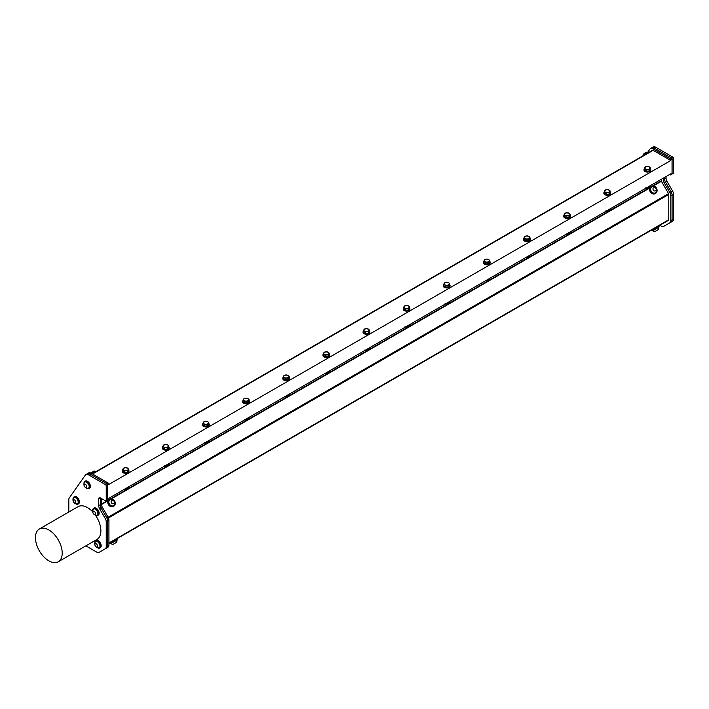 <?xml version="1.0" encoding="UTF-8"?>
<svg xmlns="http://www.w3.org/2000/svg" width="709" height="709" viewBox="0 0 709 709"><rect width="100%" height="100%" fill="white"/><g stroke="black" fill="none" stroke-linecap="round" stroke-linejoin="round"><path stroke-width="1.06" d="M648.239 188.248A1.099 0.638 180 0 1 648.15 188.31L646.599 188.31A1.099 0.638 180 0 1 646.528 188.257M606.461 211.477A1.099 0.638 180 0 0 608.021 211.477A1.099 0.638 180 0 0 608.109 211.415L606.461 211.477A1.099 0.638 180 0 1 606.39 211.433M405.787 327.336A1.099 0.638 180 0 0 407.347 327.336A1.099 0.638 180 0 0 407.436 327.274L405.787 327.336A1.099 0.638 180 0 1 405.716 327.292M246.9 419.958A1.099 0.638 180 0 1 246.803 420.02L245.252 420.02A1.099 0.638 180 0 1 245.181 419.976M325.52 373.678A1.099 0.638 180 0 0 327.071 373.678A1.099 0.638 180 0 0 327.168 373.616L325.52 373.678A1.099 0.638 180 0 1 325.449 373.634M205.114 443.196A1.099 0.638 180 0 0 206.673 443.196A1.099 0.638 180 0 0 206.762 443.134L205.114 443.196A1.099 0.638 180 0 1 205.043 443.152M126.494 489.476A1.099 0.638 180 0 1 126.397 489.538L124.846 489.538A1.099 0.638 180 0 1 124.775 489.494M527.842 257.757A1.099 0.638 180 0 1 527.744 257.819L526.193 257.819A1.099 0.638 180 0 1 526.122 257.775M164.913 466.318A1.099 0.638 180 0 0 164.984 466.362A1.099 0.638 180 0 0 166.535 466.362A1.099 0.638 180 0 0 166.624 466.3L164.869 466.3M287.03 396.792A1.099 0.638 180 0 1 286.941 396.854L285.39 396.854A1.099 0.638 180 0 1 285.31 396.801M367.297 350.45A1.099 0.638 180 0 1 367.209 350.512L365.658 350.512A1.099 0.638 180 0 1 365.587 350.459M445.926 304.161A1.099 0.638 180 0 0 447.476 304.161A1.099 0.638 180 0 0 447.574 304.108L445.926 304.161A1.099 0.638 180 0 1 445.855 304.117M486.055 280.994A1.099 0.638 180 0 0 487.615 280.994A1.099 0.638 180 0 0 487.703 280.932L486.055 280.994A1.099 0.638 180 0 1 485.984 280.95M567.971 234.59A1.099 0.638 180 0 1 567.882 234.652L566.331 234.652A1.099 0.638 180 0 1 566.261 234.608M91.009 473.142L108.096 483.006L106.837 483.733A1.134 0.656 60 0 1 106.891 483.76L89.777 473.887A4.733 2.73 -120 0 0 89.759 473.869L91.009 473.142A4.733 2.73 -120 0 0 88.643 472.903L87.384 473.63A4.733 2.73 60 0 1 89.751 473.869M106.837 483.733L89.759 473.869A4.733 2.73 60 0 0 87.411 473.647L85.957 474.489A4.733 2.73 60 0 1 88.324 474.729L89.777 473.887M107.688 485.151A1.134 0.656 -120 0 0 106.891 483.76L105.428 484.601A1.134 0.656 60 0 1 106.235 485.993L107.688 485.151L107.688 499.517L106.235 500.359A1.134 0.656 60 0 1 105.995 500.882A1.134 0.656 60 0 1 105.428 500.82L100.412 497.931A2.366 1.365 -120 0 0 99.233 497.807A2.366 1.365 -120 0 0 98.746 498.897L100.199 498.055A2.366 1.365 60 0 1 100.208 497.824M105.995 500.882L107.458 500.04A1.134 0.656 -120 0 0 107.688 499.517M85.86 545.859L96.725 552.125A4.733 2.73 60 0 0 99.083 552.355L100.545 551.513A4.733 2.73 -120 0 0 100.545 551.513L106.713 547.96A4.733 2.73 -120 0 0 107.688 545.788L107.688 521A4.733 2.73 -120 0 0 106.713 517.703L101.183 508.114A4.733 2.73 60 0 1 100.199 504.817L100.456 497.948M105.428 484.601L88.324 474.729M68.808 512.013L68.808 499.659A4.733 2.73 60 0 1 69.252 497.993L85.426 474.986A4.733 2.73 60 0 1 85.957 474.489M107.688 545.788L106.235 546.63A4.733 2.73 60 0 1 105.251 548.801M106.235 546.63L106.235 521.842L108.92 520.255A4.733 2.73 -120 0 0 107.945 516.958L106.696 517.676M106.713 517.703L105.251 518.545A4.733 2.73 60 0 1 106.235 521.842M105.251 518.545L99.721 508.956L101.183 508.114M101.431 498.516L101.431 504.072L98.746 505.659A4.733 2.73 -120 0 0 99.721 508.956M98.746 505.659L98.746 498.897M106.235 500.359L106.235 485.993M86.516 488.111A4.094 2.366 -120 0 0 88.917 488.536L89.556 488.173A4.094 2.366 -120 0 0 89.556 483.441A4.094 2.366 -120 0 0 85.452 481.074L84.823 481.446A4.094 2.366 -120 0 0 83.972 483.316A4.094 2.366 -120 0 0 83.999 483.742M95.245 515.071A4.094 2.366 -120 0 0 97.656 515.505L98.285 515.142A4.094 2.366 -120 0 0 98.285 510.409A4.094 2.366 -120 0 0 94.191 508.043L93.553 508.406A4.094 2.366 -120 0 0 92.728 510.702M75.553 503.7A4.094 2.366 -120 0 0 77.955 504.134L78.593 503.771A4.094 2.366 -120 0 0 79.435 501.892A4.094 2.366 -120 0 0 77.653 497.771A4.094 2.366 -120 0 0 74.489 496.672L73.86 497.036A4.094 2.366 -120 0 0 73.036 499.34M97.328 547.614A4.094 2.366 -120 0 0 99.73 548.048L100.359 547.676A4.094 2.366 -120 0 0 101.21 545.806A4.094 2.366 -120 0 0 99.42 541.685A4.094 2.366 -120 0 0 96.264 540.586L95.626 540.949A4.094 2.366 -120 0 0 94.802 543.245M39.367 529.003A18.921 10.927 -120 0 0 35.45 537.661A18.921 10.927 -120 0 0 43.71 556.707A18.921 10.927 -120 0 0 58.289 561.776A18.921 10.927 -120 0 0 58.289 539.93A18.921 10.927 -120 0 0 39.367 529.003L78.043 506.678A18.921 10.927 60 0 1 92.693 511.818M95.44 515.204A18.921 10.927 60 0 1 96.965 539.443L58.289 561.776M673.55 172.828L672.088 173.67A1.134 0.656 60 0 1 671.857 174.184L673.311 173.342A1.134 0.656 -120 0 0 673.55 172.828L673.55 158.453A1.134 0.656 -120 0 0 672.744 157.07L655.639 147.188A4.733 2.73 -120 0 0 653.273 146.958L652.058 147.649M664.67 225.79A4.733 2.73 60 0 0 664.945 225.666L672.566 221.261A4.733 2.73 -120 0 0 673.55 219.099L673.55 194.301A4.733 2.73 -120 0 0 672.566 191.005L667.036 181.424A4.733 2.73 60 0 1 666.061 178.127L666.061 176.568M664.572 177.427L664.572 178.952L663.314 179.678A4.733 2.73 -120 0 0 664.289 182.975L665.547 182.248A4.733 2.73 60 0 1 664.572 178.952M665.547 182.248L671.086 191.829L669.828 192.556A4.733 2.73 60 0 1 670.803 195.852L672.061 195.126A4.733 2.73 -120 0 0 671.086 191.829M672.061 195.126L672.061 219.923L670.803 220.65A4.733 2.73 60 0 1 669.828 222.812L671.086 222.085A4.733 2.73 -120 0 0 672.061 219.923M671.086 222.085L664.918 225.648A4.733 2.73 -120 0 0 664.918 225.648L663.659 226.375A4.733 2.73 60 0 1 661.293 226.136L659.831 225.294M673.55 219.099L672.088 219.941A4.733 2.73 60 0 1 671.113 222.103M672.088 219.941L672.088 195.143L673.55 194.301M672.566 191.005L671.113 191.847A4.733 2.73 60 0 1 672.088 195.143M671.113 191.847L665.583 182.266L667.036 181.424M666.061 178.127L664.599 178.969A4.733 2.73 -120 0 0 665.583 182.266M664.599 178.969L664.599 177.41M669.987 158.603L652.892 148.739L654.159 148.021A4.733 2.73 -120 0 0 654.15 148.013L671.237 157.877L669.987 158.603A1.134 0.656 60 0 1 670.785 159.995L672.043 159.268A1.134 0.656 -120 0 0 671.237 157.877M672.043 159.268L672.043 173.634L670.785 174.361A1.134 0.656 60 0 1 670.554 174.884A1.134 0.656 60 0 1 669.987 174.831L669.526 174.565M670.554 174.884L671.804 174.157A1.134 0.656 -120 0 0 672.043 173.634M672.088 173.67L672.088 159.295L673.55 158.453M672.744 157.07L671.29 157.912A1.134 0.656 60 0 1 672.088 159.295M671.29 157.912L654.177 148.03L655.639 147.188M643.01 155.803A3.146 3.146 0 0 1 643.311 154.287L645.438 152.577A3.146 3.146 0 0 1 647.361 152.736L649.993 148.996A4.733 2.73 60 0 1 650.525 148.509L651.784 147.782A4.733 2.73 -120 0 1 654.15 148.013A4.733 2.73 60 0 1 654.177 148.03M650.357 168.724A3.35 1.932 180 0 1 650.729 169.611A3.35 1.932 180 0 1 648.655 171.401A3.35 1.932 180 0 1 645.004 170.984A3.35 1.932 180 0 1 644.02 169.611A3.35 1.932 180 0 1 644.392 168.724M646.245 171.223L649.231 170.984L650.357 169.371L650.357 167.856L649.426 166.987L647.007 166.42L644.96 167.351L644.392 169.859L646.245 171.223L646.245 169.708L649.231 169.469L649.231 170.984M650.694 169.885A3.35 1.932 180 0 1 650.729 170.16A3.35 1.932 180 0 1 648.655 171.95A3.35 1.932 180 0 1 645.004 171.525A3.35 1.932 180 0 1 644.02 170.16A3.35 1.932 180 0 1 644.056 169.885M610.219 191.9A3.35 1.932 180 0 1 610.591 192.786A3.35 1.932 180 0 1 608.526 194.576A3.35 1.932 180 0 1 604.866 194.151A3.35 1.932 180 0 1 603.891 192.786A3.35 1.932 180 0 1 604.263 191.9M606.115 194.399L609.093 194.151L610.219 192.538L610.219 191.031L609.297 190.154L606.877 189.595L604.821 190.517L604.263 193.025L606.115 194.399L606.115 192.883L609.093 192.644L609.093 194.151M610.555 193.061A3.35 1.932 180 0 1 610.591 193.335A3.35 1.932 180 0 1 608.526 195.117A3.35 1.932 180 0 1 604.866 194.7A3.35 1.932 180 0 1 603.891 193.335A3.35 1.932 180 0 1 603.917 193.061M570.089 215.075A3.35 1.932 180 0 1 570.453 215.953A3.35 1.932 180 0 1 568.388 217.743A3.35 1.932 180 0 1 564.736 217.326A3.35 1.932 180 0 1 563.752 215.953A3.35 1.932 180 0 1 564.125 215.075M565.977 217.566L568.964 217.326L570.089 215.713L570.089 214.198L569.159 213.329L566.739 212.762L564.683 213.693L564.125 216.201L565.977 217.566L565.977 216.059L568.964 215.811L568.964 217.326M570.426 216.227A3.35 1.932 180 0 1 570.453 216.502A3.35 1.932 180 0 1 568.388 218.292A3.35 1.932 180 0 1 564.736 217.876A3.35 1.932 180 0 1 563.752 216.502A3.35 1.932 180 0 1 563.788 216.227M529.951 238.242A3.35 1.932 180 0 1 530.323 239.128A3.35 1.932 180 0 1 528.249 240.918A3.35 1.932 180 0 1 524.598 240.493A3.35 1.932 180 0 1 523.614 239.128A3.35 1.932 180 0 1 523.986 238.242M525.848 240.741L528.825 240.493L529.951 238.889L529.951 237.373L529.02 236.496L526.61 235.937L524.554 236.859L523.986 239.367L525.848 240.741L525.848 239.225L528.825 238.986L528.825 240.493M530.288 239.403A3.35 1.932 180 0 1 530.323 239.677A3.35 1.932 180 0 1 528.249 241.459A3.35 1.932 180 0 1 524.598 241.042A3.35 1.932 180 0 1 523.614 239.677A3.35 1.932 180 0 1 523.65 239.403M489.813 261.417A3.35 1.932 180 0 1 490.185 262.303A3.35 1.932 180 0 1 488.12 264.085A3.35 1.932 180 0 1 484.469 263.668A3.35 1.932 180 0 1 483.485 262.303A3.35 1.932 180 0 1 483.857 261.417M485.709 263.908L488.687 263.668L489.813 262.055L489.813 260.54L488.891 259.671L486.471 259.104L484.415 260.035L483.857 262.543L485.709 263.908L485.709 262.401L488.687 262.153L488.687 263.668M490.158 262.569A3.35 1.932 180 0 1 490.185 262.844A3.35 1.932 180 0 1 488.12 264.634A3.35 1.932 180 0 1 484.469 264.218A3.35 1.932 180 0 1 483.485 262.844A3.35 1.932 180 0 1 483.52 262.569M449.683 284.584A3.35 1.932 180 0 1 450.055 285.47A3.35 1.932 180 0 1 447.982 287.26A3.35 1.932 180 0 1 444.33 286.835A3.35 1.932 180 0 1 443.347 285.47A3.35 1.932 180 0 1 443.719 284.584M445.571 287.083L448.558 286.844L449.683 285.231L449.683 283.715L448.753 282.838L446.333 282.279L444.286 283.201L443.719 285.709L445.571 287.083L445.571 285.567L448.558 285.328L448.558 286.844M450.02 285.745A3.35 1.932 180 0 1 450.055 286.019A3.35 1.932 180 0 1 447.982 287.81A3.35 1.932 180 0 1 444.33 287.384A3.35 1.932 180 0 1 443.347 286.019A3.35 1.932 180 0 1 443.382 285.745M409.545 307.759A3.35 1.932 180 0 1 409.917 308.645A3.35 1.932 180 0 1 407.852 310.427A3.35 1.932 180 0 1 404.201 310.01A3.35 1.932 180 0 1 403.217 308.645A3.35 1.932 180 0 1 403.589 307.759M405.442 310.25L408.419 310.01L409.545 308.397L409.545 306.891L408.623 306.013L406.204 305.446L404.148 306.377L403.589 308.885L405.442 310.25L405.442 308.743L408.419 308.495L408.419 310.01M409.882 308.92A3.35 1.932 180 0 1 409.917 309.186A3.35 1.932 180 0 1 407.852 310.976A3.35 1.932 180 0 1 404.201 310.56A3.35 1.932 180 0 1 403.217 309.186A3.35 1.932 180 0 1 403.253 308.92M369.416 330.926A3.35 1.932 180 0 1 369.788 331.812A3.35 1.932 180 0 1 367.714 333.602A3.35 1.932 180 0 1 364.063 333.186A3.35 1.932 180 0 1 363.079 331.812A3.35 1.932 180 0 1 363.451 330.926M365.303 333.425L368.29 333.186L369.416 331.573L369.416 330.057L368.485 329.18L366.066 328.622L364.018 329.543L363.451 332.06L365.303 333.425L365.303 331.909L368.29 331.67L368.29 333.186M369.752 332.087A3.35 1.932 180 0 1 369.788 332.361A3.35 1.932 180 0 1 367.714 334.152A3.35 1.932 180 0 1 364.063 333.726A3.35 1.932 180 0 1 363.079 332.361A3.35 1.932 180 0 1 363.114 332.087M329.277 354.101A3.35 1.932 180 0 1 329.65 354.987A3.35 1.932 180 0 1 327.585 356.769A3.35 1.932 180 0 1 323.924 356.352A3.35 1.932 180 0 1 322.95 354.987A3.35 1.932 180 0 1 323.313 354.101M325.174 356.6L328.152 356.352L329.277 354.739L329.277 353.233L328.347 352.355L325.936 351.788L323.88 352.719L323.313 355.227L325.174 356.6L325.174 355.085L328.152 354.846L328.152 356.352M329.614 355.262A3.35 1.932 180 0 1 329.65 355.528A3.35 1.932 180 0 1 327.585 357.318A3.35 1.932 180 0 1 323.924 356.902A3.35 1.932 180 0 1 322.95 355.528A3.35 1.932 180 0 1 322.976 355.262M289.148 377.268A3.35 1.932 180 0 1 289.511 378.154A3.35 1.932 180 0 1 287.446 379.944A3.35 1.932 180 0 1 283.795 379.528A3.35 1.932 180 0 1 282.811 378.154A3.35 1.932 180 0 1 283.183 377.268M285.036 379.767L288.014 379.528L289.148 377.915L289.148 376.399L288.217 375.531L285.798 374.964L283.742 375.894L283.183 378.402L285.036 379.767L285.036 378.252L288.014 378.012L288.014 379.528M289.485 378.429A3.35 1.932 180 0 1 289.511 378.703A3.35 1.932 180 0 1 287.446 380.494A3.35 1.932 180 0 1 283.795 380.068A3.35 1.932 180 0 1 282.811 378.703A3.35 1.932 180 0 1 282.847 378.429M249.01 400.443A3.35 1.932 180 0 1 249.382 401.329A3.35 1.932 180 0 1 247.308 403.12A3.35 1.932 180 0 1 243.657 402.694A3.35 1.932 180 0 1 242.673 401.329A3.35 1.932 180 0 1 243.045 400.443M244.897 402.942L247.884 402.694L249.01 401.081L249.01 399.575L248.079 398.697L245.668 398.139L243.612 399.061L243.045 401.569L244.897 402.942L244.897 401.427L247.884 401.188L247.884 402.694M249.346 401.604A3.35 1.932 180 0 1 249.382 401.879A3.35 1.932 180 0 1 247.308 403.66A3.35 1.932 180 0 1 243.657 403.244A3.35 1.932 180 0 1 242.673 401.879A3.35 1.932 180 0 1 242.708 401.604M208.871 423.619A3.35 1.932 180 0 1 209.244 424.496A3.35 1.932 180 0 1 207.179 426.286A3.35 1.932 180 0 1 203.527 425.87A3.35 1.932 180 0 1 202.544 424.496A3.35 1.932 180 0 1 202.916 423.619M204.768 426.109L207.746 425.87L208.871 424.257L208.871 422.741L207.95 421.873L205.53 421.306L203.474 422.236L202.916 424.744L204.768 426.109L204.768 424.602L207.746 424.354L207.746 425.87M209.208 424.771A3.35 1.932 180 0 1 209.244 425.046A3.35 1.932 180 0 1 207.179 426.836A3.35 1.932 180 0 1 203.527 426.419A3.35 1.932 180 0 1 202.544 425.046A3.35 1.932 180 0 1 202.579 424.771M168.742 446.785A3.35 1.932 180 0 1 169.114 447.671A3.35 1.932 180 0 1 167.04 449.462A3.35 1.932 180 0 1 163.389 449.036A3.35 1.932 180 0 1 162.405 447.671A3.35 1.932 180 0 1 162.778 446.785M164.63 449.284L167.616 449.036L168.742 447.432L168.742 445.917L167.811 445.039L165.392 444.481L163.345 445.403L162.778 447.911L164.63 449.284L164.63 447.769L167.616 447.53L167.616 449.036M169.079 447.946A3.35 1.932 180 0 1 169.114 448.221A3.35 1.932 180 0 1 167.04 450.002A3.35 1.932 180 0 1 163.389 449.586A3.35 1.932 180 0 1 162.405 448.221A3.35 1.932 180 0 1 162.441 447.946M95.804 541.499A3.536 2.038 60 0 1 95.91 541.437A3.536 2.038 60 0 1 98.454 542.199A3.536 2.038 60 0 1 99.446 547.561A3.536 2.038 60 0 1 99.331 547.614M99.836 546.887A3.536 2.038 -120 0 0 98.232 542.323A3.536 2.038 -120 0 0 95.688 541.561A3.536 2.038 -120 0 0 95.192 542.101A3.935 3.935 0 0 0 98.507 547.853A3.536 2.038 -120 0 0 99.233 547.685A3.536 2.038 -120 0 0 99.836 546.887M97.479 546.524A1.861 1.072 -120 0 0 95.954 543.688A1.861 1.072 -120 0 0 95.254 545.788A1.861 1.072 -120 0 0 97.479 546.524M99.73 548.048A4.094 2.366 -120 0 0 100.572 546.169A4.094 2.366 -120 0 0 98.79 542.048A4.094 2.366 -120 0 0 95.626 540.949M112.341 498.95A4.094 3.341 60 0 0 109.691 499.092A4.094 3.341 60 0 0 108.84 504.312A4.094 3.341 60 0 0 113.786 506.191A4.094 3.341 60 0 0 115.195 502.451A4.094 3.341 60 0 0 112.341 498.95M110.046 499.535A3.536 2.889 60 0 0 109.966 499.579A3.536 2.889 60 0 0 109.239 504.09A3.536 2.889 60 0 0 113.511 505.703A3.536 2.889 60 0 0 113.582 505.659M113.555 506.306A4.094 3.341 -120 0 1 113.343 506.448A4.094 3.341 -120 0 1 109.071 505.49A4.094 3.341 -120 0 1 108.016 500.776L109.567 499.171M114.902 503.771A3.935 3.935 0 0 0 112.341 499.34A3.536 2.889 60 0 0 111.038 499.189A3.536 2.889 60 0 0 110.125 499.49A3.536 2.889 60 0 0 109.39 504.002A3.536 2.889 60 0 0 113.662 505.614A3.536 2.889 60 0 0 114.902 503.771A3.536 2.889 60 0 0 114.831 502.185M114.309 501.857A1.861 1.524 60 0 0 111.597 500.607A1.861 1.524 60 0 0 112.376 503.682A1.861 1.524 60 0 0 114.309 501.857M655.373 193.495A4.094 3.341 -120 0 1 655.16 193.637A4.094 3.341 -120 0 1 650.889 192.671A4.094 3.341 -120 0 1 649.834 187.965L651.385 186.352M661.284 179.324L661.284 180.884L652.555 185.926M110.719 543.36L117.331 539.54L110.87 543.626A3.935 3.935 0 0 0 113.192 544.29L116.418 542.429A3.935 3.935 0 0 0 117.003 540.09L110.87 543.626M110.232 543.635L109.789 542.864L661.47 224.354A1.134 0.656 -120 0 0 661.47 224.354L658.696 225.949L659.148 226.729L652.688 230.806A3.935 3.935 0 0 0 655.01 231.48L658.236 229.619A3.935 3.935 0 0 0 658.821 227.27L652.688 230.806M113.493 544.122L116.418 542.429M657.03 189.728A4.094 3.341 60 0 0 651.509 186.281A4.094 3.341 60 0 0 650.658 191.501A4.094 3.341 60 0 0 655.603 193.371A4.094 3.341 60 0 0 657.03 189.728M651.863 186.724A3.536 2.889 60 0 0 651.784 186.759A3.536 2.889 60 0 0 651.057 191.27A3.536 2.889 60 0 0 655.32 192.892A3.536 2.889 60 0 0 655.4 192.848M655.417 192.839A3.536 2.889 60 0 0 655.479 192.804A3.536 2.889 60 0 0 656.72 190.951A3.935 3.935 0 0 0 654.159 186.529A3.536 2.889 60 0 0 651.943 186.671A3.536 2.889 60 0 0 651.181 191.146A3.536 2.889 60 0 0 655.417 192.839M655.479 190.863A1.861 1.524 60 0 0 655.293 187.796A1.861 1.524 60 0 0 652.971 189.046A1.861 1.524 60 0 0 655.479 190.863M653.352 185.935L661.408 181.282L668.543 193.646L108.087 517.224M92.002 473.709A2.827 0.594 -38.8 0 1 95.228 471.414A2.827 0.594 -38.8 0 1 95.449 471.37M91.293 473.311A3.146 3.146 0 0 1 91.461 472.894L93.588 471.184A3.146 3.146 0 0 1 95.511 471.343M92.099 473.772A3.35 0.709 -38.8 0 1 96.22 471.29L96.327 471.423M643.453 155.546A2.827 0.594 -38.8 0 1 647.299 152.763M643.728 155.386A3.35 0.709 -38.8 0 1 646.36 153.259A3.35 0.709 -38.8 0 1 648.07 152.674L648.177 152.816M652.537 230.54L659.148 226.729M655.311 231.302L658.236 229.619M128.604 469.961A3.35 1.932 180 0 1 128.976 470.847A3.35 1.932 180 0 1 126.911 472.628A3.35 1.932 180 0 1 123.251 472.212A3.35 1.932 180 0 1 122.276 470.847A3.35 1.932 180 0 1 122.639 469.961M124.5 472.451L127.478 472.212L128.604 470.599L128.604 469.083L127.682 468.215L125.263 467.648L123.206 468.578L122.639 471.086L124.5 472.451L124.5 470.944L127.478 470.696L127.478 472.212M128.941 471.113A3.35 1.932 180 0 1 128.976 471.388A3.35 1.932 180 0 1 126.911 473.178A3.35 1.932 180 0 1 123.251 472.761A3.35 1.932 180 0 1 122.276 471.388A3.35 1.932 180 0 1 122.302 471.113M670.785 174.361L670.785 173.838L108.902 498.241L107.688 499.464M107.6 499.898L108.663 499.287A1.134 0.656 -120 0 0 108.902 498.764M101.165 508.087L102.406 507.369A4.733 2.73 60 0 1 101.431 504.072M102.406 507.369L107.945 516.958M108.92 520.255L108.92 545.053L107.688 545.762M106.962 547.782L107.945 547.215A4.733 2.73 -120 0 0 108.92 545.053M107.688 485.098L108.902 484.398A1.134 0.656 -120 0 0 108.096 483.006M108.902 484.398L670.785 160.509L670.785 159.995M92.516 474.011L653.157 150.326L670.785 160.509M650.525 148.509A4.733 2.73 60 0 1 652.892 148.739M664.918 225.648L669.828 222.812M670.803 220.65L670.803 195.852M669.828 192.556L664.289 182.975M663.314 179.678L663.314 178.154M108.433 517.951L668.782 194.443A1.134 0.656 -120 0 0 668.543 193.646M668.782 194.443L668.782 219.746L108.92 542.979M108.92 543.36L668.543 220.269A1.134 0.656 -120 0 0 668.782 219.746M668.543 220.269L661.47 224.354M653.157 150.326A1.134 0.656 -120 0 0 652.59 150.273A1.134 0.656 -120 0 0 652.466 150.388L92.223 473.842M652.05 230.824L651.606 230.044L116.888 538.769L117.331 539.54M126.397 489.538A1.099 0.638 180 0 1 124.846 489.538M127.478 470.696L128.604 469.083M122.639 469.571L124.5 470.944M127.682 468.215A2.606 1.507 0 0 0 125.263 467.648A2.606 1.507 0 0 0 123.206 468.578A2.606 1.507 0 0 0 123.57 470.067A2.606 1.507 0 0 0 125.989 470.634A2.606 1.507 0 0 0 128.045 469.704A2.606 1.507 0 0 0 127.682 468.215M123.951 489.095L126.955 489.21L128.63 487.765L128.63 486.853M126.955 489.21L126.955 487.81M164.089 465.919L167.094 466.035L168.76 464.59L168.76 463.677M167.094 466.035L167.094 464.643M167.616 447.53L168.742 445.917M162.778 446.404L164.63 447.769M167.811 445.039A2.606 1.507 0 0 0 165.392 444.481A2.606 1.507 0 0 0 163.345 445.403A2.606 1.507 0 0 0 163.708 446.892A2.606 1.507 0 0 0 166.119 447.459A2.606 1.507 0 0 0 168.175 446.528A2.606 1.507 0 0 0 167.811 445.039M204.219 442.753L207.223 442.868L208.898 441.423L208.898 440.502M207.223 442.868L207.223 441.468M207.746 424.354L208.871 422.741M202.916 423.229L204.768 424.602M207.95 421.873A2.606 1.507 0 0 0 205.53 421.306A2.606 1.507 0 0 0 203.474 422.236A2.606 1.507 0 0 0 203.838 423.725A2.606 1.507 0 0 0 206.257 424.283A2.606 1.507 0 0 0 208.313 423.362A2.606 1.507 0 0 0 207.95 421.873M244.357 419.577L247.361 419.693L249.036 418.248L249.036 417.335M247.361 419.693L247.361 418.301M246.803 420.02A1.099 0.638 180 0 1 245.252 420.02M247.884 401.188L249.01 399.575M243.045 400.062L244.897 401.427M248.079 398.697A2.606 1.507 0 0 0 245.668 398.139A2.606 1.507 0 0 0 243.612 399.061A2.606 1.507 0 0 0 243.976 400.55A2.606 1.507 0 0 0 246.395 401.117A2.606 1.507 0 0 0 248.442 400.186A2.606 1.507 0 0 0 248.079 398.697M284.495 396.411L287.499 396.526L289.166 395.073L289.166 394.16M287.499 396.526L287.499 395.126M286.941 396.854A1.099 0.638 180 0 1 285.39 396.854M288.014 378.012L289.148 376.399M283.183 376.887L285.036 378.252M288.217 375.531A2.606 1.507 0 0 0 285.798 374.964A2.606 1.507 0 0 0 283.742 375.894A2.606 1.507 0 0 0 284.105 377.383A2.606 1.507 0 0 0 286.525 377.941A2.606 1.507 0 0 0 288.581 377.02A2.606 1.507 0 0 0 288.217 375.531M324.625 373.235L327.629 373.351L329.304 371.906L329.304 370.993M327.629 373.351L327.629 371.959M328.152 354.846L329.277 353.233M323.313 353.711L325.174 355.085M328.347 352.355A2.606 1.507 0 0 0 325.936 351.788A2.606 1.507 0 0 0 323.88 352.719A2.606 1.507 0 0 0 324.243 354.208A2.606 1.507 0 0 0 326.663 354.775A2.606 1.507 0 0 0 328.719 353.844A2.606 1.507 0 0 0 328.347 352.355M364.763 350.069L367.767 350.175L369.433 348.731L369.433 347.818M367.767 350.175L367.767 348.784M367.209 350.512A1.099 0.638 180 0 1 365.658 350.512M368.29 331.67L369.416 330.057M363.451 330.545L365.303 331.909M368.485 329.18A2.606 1.507 0 0 0 366.066 328.622A2.606 1.507 0 0 0 364.018 329.543A2.606 1.507 0 0 0 364.382 331.041A2.606 1.507 0 0 0 366.792 331.599A2.606 1.507 0 0 0 368.848 330.678A2.606 1.507 0 0 0 368.485 329.18M404.892 326.893L407.897 327.009L409.572 325.564L409.572 324.651M407.897 327.009L407.897 325.617M408.419 308.495L409.545 306.891M403.589 307.369L405.442 308.743M408.623 306.013A2.606 1.507 0 0 0 406.204 305.446A2.606 1.507 0 0 0 404.148 306.377A2.606 1.507 0 0 0 404.511 307.866A2.606 1.507 0 0 0 406.931 308.433A2.606 1.507 0 0 0 408.987 307.502A2.606 1.507 0 0 0 408.623 306.013M445.03 303.727L448.035 303.833L449.701 302.388L449.701 301.476M448.035 303.833L448.035 302.442M448.558 285.328L449.683 283.715M443.719 284.203L445.571 285.567M448.753 282.838A2.606 1.507 0 0 0 446.333 282.279A2.606 1.507 0 0 0 444.286 283.201A2.606 1.507 0 0 0 444.649 284.699A2.606 1.507 0 0 0 447.069 285.257A2.606 1.507 0 0 0 449.116 284.327A2.606 1.507 0 0 0 448.753 282.838M485.16 280.551L488.164 280.667L489.839 279.222L489.839 278.309M488.164 280.667L488.164 279.266M488.687 262.153L489.813 260.54M483.857 261.027L485.709 262.401M488.891 259.671A2.606 1.507 0 0 0 486.471 259.104A2.606 1.507 0 0 0 484.415 260.035A2.606 1.507 0 0 0 484.779 261.524A2.606 1.507 0 0 0 487.198 262.091A2.606 1.507 0 0 0 489.254 261.16A2.606 1.507 0 0 0 488.891 259.671M525.298 257.376L528.302 257.491L529.977 256.046L529.977 255.134M528.302 257.491L528.302 256.1M527.744 257.819A1.099 0.638 180 0 1 526.193 257.819M528.825 238.986L529.951 237.373M523.986 237.861L525.848 239.225M529.02 236.496A2.606 1.507 0 0 0 526.61 235.937A2.606 1.507 0 0 0 524.554 236.859A2.606 1.507 0 0 0 524.917 238.348A2.606 1.507 0 0 0 527.336 238.915A2.606 1.507 0 0 0 529.384 237.985A2.606 1.507 0 0 0 529.02 236.496M565.436 234.209L568.441 234.324L570.107 232.88L570.107 231.958M568.441 234.324L568.441 232.924M567.882 234.652A1.099 0.638 180 0 1 566.331 234.652M568.964 215.811L570.089 214.198M564.125 214.685L565.977 216.059M569.159 213.329A2.606 1.507 0 0 0 566.739 212.762A2.606 1.507 0 0 0 564.683 213.693A2.606 1.507 0 0 0 565.055 215.181A2.606 1.507 0 0 0 567.466 215.74A2.606 1.507 0 0 0 569.522 214.818A2.606 1.507 0 0 0 569.159 213.329M605.566 211.034L608.57 211.149L610.245 209.704L610.245 208.792M608.57 211.149L608.57 209.758M609.093 192.644L610.219 191.031M604.263 191.519L606.115 192.883M609.297 190.154A2.606 1.507 0 0 0 606.877 189.595A2.606 1.507 0 0 0 604.821 190.517A2.606 1.507 0 0 0 605.185 192.006A2.606 1.507 0 0 0 607.604 192.573A2.606 1.507 0 0 0 609.66 191.643A2.606 1.507 0 0 0 609.297 190.154M645.704 187.867L648.708 187.982L650.375 186.529L650.375 185.616M648.708 187.982L648.708 186.582M648.15 188.31A1.099 0.638 180 0 1 646.599 188.31M649.231 169.469L650.357 167.856M644.392 168.343L646.245 169.708M649.426 166.987A2.606 1.507 0 0 0 647.007 166.42A2.606 1.507 0 0 0 644.96 167.351A2.606 1.507 0 0 0 645.323 168.839A2.606 1.507 0 0 0 647.742 169.398A2.606 1.507 0 0 0 649.79 168.476A2.606 1.507 0 0 0 649.426 166.987M74.037 497.594A3.536 2.038 60 0 1 74.144 497.523A3.536 2.038 60 0 1 75.136 497.39A3.536 2.038 60 0 1 78.043 500.306A3.536 2.038 60 0 1 77.68 503.656A3.536 2.038 60 0 1 77.565 503.709M78.07 501.192A3.536 2.038 -120 0 0 74.915 497.523A3.536 2.038 -120 0 0 73.922 497.647A3.536 2.038 -120 0 0 73.417 498.188A3.935 3.935 0 0 0 76.74 503.939A3.536 2.038 -120 0 0 77.458 503.78A3.536 2.038 -120 0 0 78.07 501.192M75.712 501.68A1.861 1.072 -120 0 0 73.479 499.845A1.861 1.072 -120 0 0 74.188 502.752A1.861 1.072 -120 0 0 75.712 501.68M77.955 504.134A4.094 2.366 -120 0 0 78.805 502.256A4.094 2.366 -120 0 0 77.015 498.135A4.094 2.366 -120 0 0 73.86 497.036M93.73 508.965A3.536 2.038 60 0 1 93.836 508.894A3.536 2.038 60 0 1 94.253 508.743A3.536 2.038 60 0 1 97.55 511.269A3.536 2.038 60 0 1 97.372 515.018A3.536 2.038 60 0 1 97.257 515.08M97.487 511.738A3.536 2.038 -120 0 0 94.031 508.867A3.536 2.038 -120 0 0 93.615 509.018A3.536 2.038 -120 0 0 93.118 509.558A3.935 3.935 0 0 0 96.433 515.31A3.536 2.038 -120 0 0 97.151 515.151A3.536 2.038 -120 0 0 97.487 511.738M95.263 512.616A1.861 1.072 -120 0 0 92.985 511.419A1.861 1.072 -120 0 0 94.217 514.344A1.861 1.072 -120 0 0 95.263 512.616M97.656 515.505A4.094 2.366 -120 0 0 97.656 510.772A4.094 2.366 -120 0 0 93.553 508.406M85 481.996A3.536 2.038 60 0 1 85.107 481.925A3.536 2.038 60 0 1 88.457 483.671A3.536 2.038 60 0 1 88.953 487.792A3.536 2.038 60 0 1 88.643 488.058A3.536 2.038 60 0 1 88.528 488.111M87.703 488.341A3.536 2.038 -120 0 0 88.421 488.182A3.536 2.038 -120 0 0 88.74 487.925A3.536 2.038 -120 0 0 88.244 483.795A3.536 2.038 -120 0 0 84.885 482.049A3.536 2.038 -120 0 0 84.38 482.599A3.935 3.935 0 0 0 87.703 488.341M84.69 486.675A1.861 1.072 -120 0 0 86.737 486.684A1.861 1.072 -120 0 0 84.841 484.132A1.861 1.072 -120 0 0 84.69 486.675M88.917 488.536A4.094 2.366 -120 0 0 88.917 483.813A4.094 2.366 -120 0 0 84.823 481.446M650.313 187.22L110.737 498.746M108.495 500.04L101.431 504.117M111.535 498.746L649.834 187.965M101.458 504.569L108.016 500.776M124.474 489.245A1.985 1.143 0 0 0 126.503 489.334M164.612 466.07A1.985 1.143 0 0 0 166.642 466.168M204.75 442.903A1.985 1.143 0 0 0 206.771 442.992M244.88 419.728A1.985 1.143 0 0 0 246.909 419.825M285.018 396.561A1.985 1.143 0 0 0 287.039 396.65M325.147 373.386A1.985 1.143 0 0 0 327.177 373.483M365.286 350.219A1.985 1.143 0 0 0 367.315 350.308M405.415 327.044A1.985 1.143 0 0 0 407.445 327.141M445.553 303.877A1.985 1.143 0 0 0 447.583 303.966M485.692 280.702A1.985 1.143 0 0 0 487.712 280.791M525.821 257.527A1.985 1.143 0 0 0 527.851 257.624M565.959 234.36A1.985 1.143 0 0 0 567.98 234.449M606.089 211.185A1.985 1.143 0 0 0 608.118 211.282M646.227 188.018A1.985 1.143 0 0 0 648.256 188.107M650.729 170.16L650.729 169.611M644.02 170.16L644.02 169.611M610.591 193.335L610.591 192.786M603.891 193.335L603.891 192.786M570.453 216.502L570.453 215.953M563.752 216.502L563.752 215.953M530.323 239.677L530.323 239.128M523.614 239.677L523.614 239.128M490.185 262.844L490.185 262.303M483.485 262.844L483.485 262.303M450.055 286.019L450.055 285.47M443.347 286.019L443.347 285.47M409.917 309.186L409.917 308.645M403.217 309.186L403.217 308.645M369.788 332.361L369.788 331.812M363.079 332.361L363.079 331.812M329.65 355.528L329.65 354.987M322.95 355.528L322.95 354.987M289.511 378.703L289.511 378.154M282.811 378.703L282.811 378.154M249.382 401.879L249.382 401.329M242.673 401.879L242.673 401.329M209.244 425.046L209.244 424.496M202.544 425.046L202.544 424.496M169.114 448.221L169.114 447.671M162.405 448.221L162.405 447.671M655.603 193.371L655.16 193.637M128.976 471.388L128.976 470.847M122.276 471.388L122.276 470.847M92.179 473.816L652.59 150.273M128.232 487.801L126.672 489.432L124.314 489.343M168.37 464.634L166.81 466.256L164.444 466.168M208.499 441.459L206.939 443.09L204.582 443.001M248.637 418.292L247.078 419.914L244.72 419.825M288.767 395.117L287.216 396.739L284.85 396.659M328.905 371.941L327.345 373.572L324.988 373.483M369.043 348.775L367.484 350.397L365.117 350.308M409.173 325.599L407.613 327.23L405.256 327.141M449.311 302.433L447.751 304.055L445.385 303.966M489.44 279.257L487.889 280.888L485.523 280.799M529.579 256.091L528.019 257.713L525.661 257.624M569.708 232.915L568.157 234.546L565.791 234.457M609.846 209.749L608.287 211.371L605.929 211.282M649.985 186.573L648.425 188.195L646.059 188.115"/></g></svg>
